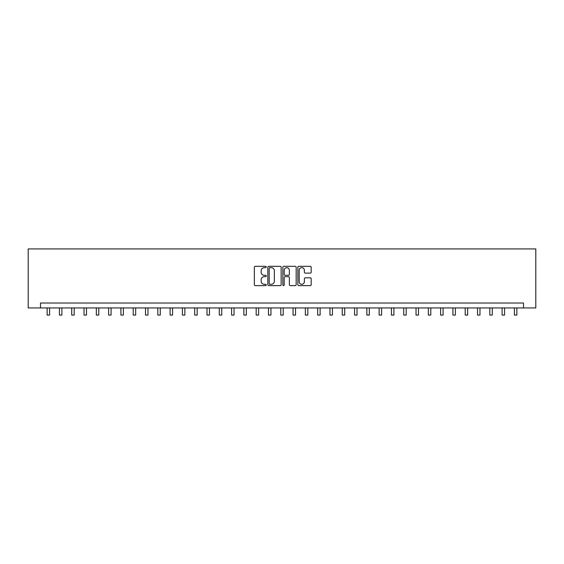 <?xml version="1.0" encoding="UTF-8"?>
<svg xmlns="http://www.w3.org/2000/svg" width="564" height="564" viewBox="0 0 564 564"><rect width="100%" height="100%" fill="white"/><g stroke="black" fill="none" stroke-linecap="round" stroke-linejoin="round"><path stroke-width="0.85" d="M266.264 266.998A0.677 0.677 0 0 0 265.588 266.321L255.323 266.321A0.966 0.966 0 0 0 254.357 267.287L254.357 284.665A0.966 0.966 0 0 0 255.323 285.631L265.588 285.631A0.677 0.677 0 0 0 266.264 284.954A0.677 0.677 0 0 0 265.588 284.277L264.255 284.277A3.088 3.088 0 0 1 261.167 281.189L261.167 279.744A3.088 3.088 0 0 1 264.255 276.649L265.588 276.649A0.677 0.677 0 0 0 266.264 275.972A0.677 0.677 0 0 0 265.588 275.295L264.255 275.295A3.088 3.088 0 0 1 261.167 272.208L261.167 270.762A3.088 3.088 0 0 1 264.255 267.667L265.588 267.667A0.677 0.677 0 0 0 266.264 266.998M310.221 273.124A0.966 0.966 0 0 0 311.187 272.158L311.187 267.287A0.966 0.966 0 0 0 310.221 266.321L298.828 266.321A0.966 0.966 0 0 0 297.863 267.287L297.863 284.665A0.966 0.966 0 0 0 298.828 285.631L310.221 285.631A0.966 0.966 0 0 0 311.187 284.665L311.187 278.778A0.966 0.966 0 0 0 310.221 277.812L305.343 277.812A0.966 0.966 0 0 0 304.377 278.778L304.377 281.697A2.58 2.58 0 0 1 301.796 284.277A2.58 2.58 0 0 1 299.209 281.697L299.209 270.255A2.58 2.58 0 0 1 301.796 267.667A2.58 2.58 0 0 1 304.377 270.255L304.377 272.158A0.966 0.966 0 0 0 305.343 273.124L310.221 273.124M523.505 307.944L535.8 307.944L535.8 248.921L28.2 248.921L28.2 307.944L523.505 307.944L523.505 303.03L40.495 303.03L40.495 307.944M281.154 267.287A0.966 0.966 0 0 0 280.188 266.321L268.795 266.321A0.966 0.966 0 0 0 267.829 267.287L267.829 284.665A0.966 0.966 0 0 0 268.795 285.631L280.188 285.631A0.966 0.966 0 0 0 281.154 284.665L281.154 267.287M283.812 266.321L295.205 266.321A0.966 0.966 0 0 1 296.171 267.287L296.171 284.665A0.966 0.966 0 0 1 295.205 285.631L290.326 285.631A0.966 0.966 0 0 1 289.36 284.665L289.36 277.615A0.966 0.966 0 0 0 288.394 276.649L285.165 276.649A0.966 0.966 0 0 0 284.2 277.615L284.2 284.954A0.677 0.677 0 0 1 283.523 285.631A0.677 0.677 0 0 1 282.846 284.954L282.846 267.287A0.966 0.966 0 0 1 283.812 266.321M269.86 267.667A0.677 0.677 0 0 0 269.183 268.344L269.183 283.6A0.677 0.677 0 0 0 269.86 284.277L271.256 284.277A3.088 3.088 0 0 0 274.351 281.189L274.351 270.762A3.088 3.088 0 0 0 271.256 267.667L269.86 267.667M289.36 270.304A2.58 2.58 0 0 0 286.78 267.717A2.58 2.58 0 0 0 284.2 270.304L284.2 274.337A0.966 0.966 0 0 0 285.165 275.295L288.394 275.295A0.966 0.966 0 0 0 289.36 274.337L289.36 270.304M47.136 307.944L47.136 315.079L49.597 315.079L49.597 307.944M59.431 307.944L59.431 315.079L61.892 315.079L61.892 307.944M71.727 307.944L71.727 315.079L74.187 315.079L74.187 307.944M84.029 307.944L84.029 315.079L86.482 315.079L86.482 307.944M96.324 307.944L96.324 315.079L98.785 315.079L98.785 307.944M108.619 307.944L108.619 315.079L111.08 315.079L111.08 307.944M120.915 307.944L120.915 315.079L123.375 315.079L123.375 307.944M133.21 307.944L133.21 315.079L135.67 315.079L135.67 307.944M145.512 307.944L145.512 315.079L147.965 315.079L147.965 307.944M157.807 307.944L157.807 315.079L160.268 315.079L160.268 307.944M170.102 307.944L170.102 315.079L172.563 315.079L172.563 307.944M182.398 307.944L182.398 315.079L184.858 315.079L184.858 307.944M194.693 307.944L194.693 315.079L197.153 315.079L197.153 307.944M206.988 307.944L206.988 315.079L209.448 315.079L209.448 307.944M219.29 307.944L219.29 315.079L221.744 315.079L221.744 307.944M231.585 307.944L231.585 315.079L234.046 315.079L234.046 307.944M243.881 307.944L243.881 315.079L246.341 315.079L246.341 307.944M256.176 307.944L256.176 315.079L258.636 315.079L258.636 307.944M268.471 307.944L268.471 315.079L270.931 315.079L270.931 307.944M280.773 307.944L280.773 315.079L283.227 315.079L283.227 307.944M293.068 307.944L293.068 315.079L295.529 315.079L295.529 307.944M305.364 307.944L305.364 315.079L307.824 315.079L307.824 307.944M317.659 307.944L317.659 315.079L320.119 315.079L320.119 307.944M329.954 307.944L329.954 315.079L332.415 315.079L332.415 307.944M342.256 307.944L342.256 315.079L344.71 315.079L344.71 307.944M354.552 307.944L354.552 315.079L357.012 315.079L357.012 307.944M366.847 307.944L366.847 315.079L369.307 315.079L369.307 307.944M379.142 307.944L379.142 315.079L381.602 315.079L381.602 307.944M391.437 307.944L391.437 315.079L393.898 315.079L393.898 307.944M403.732 307.944L403.732 315.079L406.193 315.079L406.193 307.944M416.035 307.944L416.035 315.079L418.488 315.079L418.488 307.944M428.33 307.944L428.33 315.079L430.79 315.079L430.79 307.944M440.625 307.944L440.625 315.079L443.085 315.079L443.085 307.944M452.92 307.944L452.92 315.079L455.381 315.079L455.381 307.944M465.215 307.944L465.215 315.079L467.676 315.079L467.676 307.944M477.518 307.944L477.518 315.079L479.971 315.079L479.971 307.944M489.813 307.944L489.813 315.079L492.273 315.079L492.273 307.944M502.108 307.944L502.108 315.079L504.569 315.079L504.569 307.944M514.403 307.944L514.403 315.079L516.864 315.079L516.864 307.944"/></g></svg>
